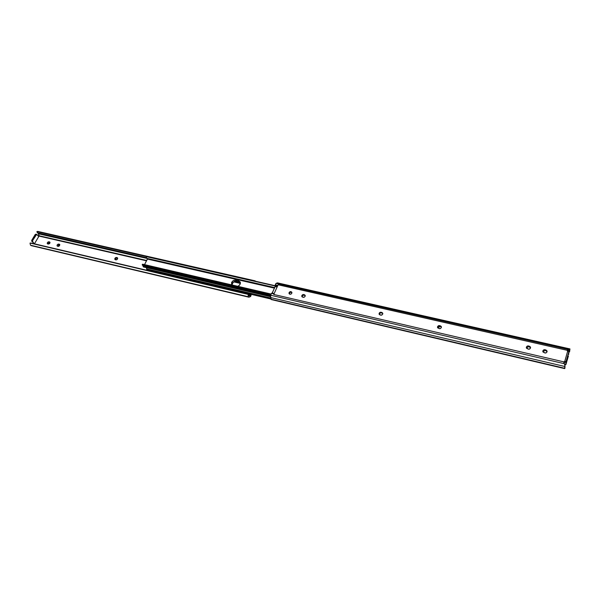 <?xml version="1.0" encoding="UTF-8"?>
<svg xmlns="http://www.w3.org/2000/svg" width="600" height="600" viewBox="0 0 600 600"><rect width="100%" height="100%" fill="white"/><g stroke="black" fill="none" stroke-linecap="round" stroke-linejoin="round"><path stroke-width="0.9" d="M291.923 292.65L291 291.645L291.817 292.252C291.765 293.722 291.112 294.382 289.868 294.218L289.058 293.618L289.05 292.62L291 291.645L291.817 292.245L291.817 293.25L291.007 294.067L289.868 294.218L289.058 293.625C289.103 292.147 289.755 291.495 291 291.645L291.33 292.335C290.377 292.11 289.688 292.635 289.275 293.91M272.25 293.1L274.17 293.543L272.25 293.1L275.288 286.103L275.197 286.582L277.11 287.017L275.197 286.582L272.025 293.317L274.058 293.79L271.56 293.25L274.043 293.827L271.41 293.34L273.99 293.94L271.41 293.34L270.757 295.26L564.368 363.705L564.998 365.505L564.923 368.228L564.668 368.603L271.245 299.55L564.66 368.603L564.832 366.495L270.6 297.548L270.817 299.168L564.6 368.257L564.967 365.798L564.368 363.705L270.757 295.26L270.6 297.548L564.832 366.495L564.967 365.798L564.675 368.603M564.952 368.002L564.96 366.142M277.567 282.9L569.94 348.915L569.55 351.952L568.778 352.028M563.798 362.46L564.368 363.705L563.918 361.882L564.757 361.365L565.725 361.733L565.89 364.612L568.44 355.89L565.86 364.5L565.905 362.04L568.778 351.96L568.725 354.45L568.778 351.96L567.225 350.317L278.123 284.775L273.75 294.465L274.05 293.955L273.75 294.465L563.918 361.882L273.75 294.465L278.123 284.775L567.225 350.317L568.425 349.493L276.135 283.38L275.265 284.827L277.837 285.413L275.265 284.827L275.288 286.103L277.312 286.567L275.288 286.103L275.235 285.135L277.702 285.697L275.235 285.135L275.647 283.882L276.135 283.38L568.425 349.493L569.812 349.013L277.207 282.93L276.135 283.38L277.62 282.907M277.897 285.428L278.123 284.775L277.897 285.428M563.798 362.37L564.757 361.365L567.683 351.127L567.382 349.875L567.773 349.635L567.757 350.595L567.322 350.73L567.773 349.635L569.183 349.418L569.153 350.445L567.757 350.595L569.34 350.415L569.183 349.418L569.97 348.952L569.55 351.952L568.778 351.93M305.257 295.725L304.312 294.69L305.138 295.298L305.145 296.31L304.335 297.135L302.655 297.165L301.83 296.558L301.822 295.545L302.632 294.728L304.312 294.69L305.153 295.327C305.077 296.805 304.425 297.457 303.18 297.285L301.822 296.535C301.882 295.065 302.535 294.405 303.78 294.57L304.095 295.26C303.142 295.028 302.452 295.553 302.032 296.827M382.815 313.642L381.735 312.405L382.65 313.05L382.725 314.115L381.9 314.978L380.1 315L379.185 314.355L379.118 313.29L379.942 312.428L381.735 312.405L382.74 313.245C382.567 314.722 381.877 315.353 380.67 315.127L379.103 314.168C379.267 312.683 379.957 312.053 381.165 312.278L381.39 312.968C380.445 312.712 379.74 313.207 379.26 314.46M441.42 327.218L440.243 325.793L441.232 326.46L441.345 327.57L440.52 328.462L439.237 328.612L437.647 327.803L437.535 326.692L438.36 325.808L439.643 325.65L441.382 326.82C441.12 328.275 440.4 328.875 439.237 328.612L437.498 327.45C437.752 325.995 438.472 325.395 439.643 325.65L439.793 326.347L438.518 326.498L437.692 327.39M530.543 347.925L529.26 346.845L529.222 346.147L530.325 346.868L530.513 348.038L529.68 348.975L528.308 349.125L526.553 348.255L526.365 347.085L527.197 346.147L528.57 345.998L530.565 347.528C530.145 348.885 529.395 349.425 528.308 349.125L526.312 347.603C526.725 346.237 527.475 345.697 528.57 345.998L528.607 346.695L526.38 347.903M547.072 351.772L545.745 350.618L545.73 349.92L546.855 350.647L547.058 351.832L546.217 352.778L544.83 352.928L543.045 352.043L542.842 350.865L543.675 349.92L545.062 349.77L547.11 351.375C546.66 352.71 545.903 353.228 544.83 352.928L542.79 351.337C543.232 349.995 543.99 349.47 545.062 349.77L545.077 350.468L542.842 351.63M569.535 350.392L569.115 352.02M564.322 361.875L565.222 362.085L563.85 362.692L565.222 362.085L565.237 361.433L565.222 362.085L564.322 361.875M290.19 292.485L289.38 293.303M304.62 295.38L303.78 294.57L304.312 294.69L304.62 295.38L304.095 295.26M302.94 295.41L302.138 296.235M381.96 313.095L381.165 312.278L381.96 313.095L381.39 312.968M380.168 313.118L379.35 313.98M440.393 326.483L439.643 325.65L440.393 326.483L437.618 327.75M529.26 346.845L528.607 346.695L528.57 345.998L529.222 346.147L529.26 346.845L528.607 346.695M545.745 350.618L545.077 350.468L545.062 349.77L545.73 349.92L545.745 350.618L545.077 350.468M272.025 293.317L271.41 293.34L270.757 295.26L270.6 297.548L271.327 299.565M569.61 350.663L569.123 351.683M564.952 368.085L564.93 367.71M565.86 364.5L564.607 364.207L565.86 364.5M564.293 363.562L564.315 362.19L564.293 363.562M565.237 361.433L565.905 362.04L568.778 351.96L567.683 351.127L564.757 361.365L565.237 361.433M270.585 298.035L246.39 292.358L270.585 298.035M239.798 290.805L238.222 290.438L239.798 290.805M231.683 288.907L230.115 288.54L231.683 288.907M223.635 287.017L222.09 286.657L223.635 287.017M215.663 285.142L214.125 284.782L215.663 285.142M215.888 286.515L214.087 284.745L213.9 285.127L207.577 283.642L213.9 285.127L215.01 286.32L214.087 284.745L215.048 286.327L214.087 284.745L206.235 282.938L214.087 284.745L215.903 286.53M199.913 281.452L206.19 282.892L208.028 284.678L206.19 282.892L199.928 281.423L200.88 282.99L199.74 281.798L206.01 283.275L199.74 281.798L199.928 281.423M192.142 279.63L190.65 279.278L192.142 279.63M184.433 277.822L182.955 277.47L184.433 277.822M176.79 276.03L175.328 275.685L176.79 276.03M169.215 274.252L167.767 273.907L169.215 274.252M169.657 275.64L167.722 273.862L167.535 274.237L161.528 272.827L167.535 274.237L168.743 275.43L167.722 273.862L168.78 275.438L167.722 273.862L160.267 272.153L167.722 273.862L169.672 275.647M154.252 270.735L152.828 270.405L154.252 270.735M147.188 258.668L146.385 257.595L146.355 256.665L146.82 256.515L275.272 285.743L146.355 256.665L275.288 286.02L146.355 256.665L146.655 258.308L274.748 287.587L147.127 258.66L274.635 287.82M142.785 265.23L143.227 266.775L270.668 296.572L143.512 266.978L270.66 296.722M142.882 264.248L270.96 294.255L142.297 264.33L142.267 265.11L142.297 264.33L142.868 264.24L271.035 294.038M270.78 295.058L142.267 265.11L270.78 295.058M142.837 265.305L143.04 266.055L270.72 295.868L143.04 266.055L143.55 266.985M274.485 288.157L147.472 259.08L274.485 288.157M147.51 258.743L144.54 264.63L147.525 258.877M240.36 282.555L239.138 281.918L238.493 280.763L240.105 281.888C240.735 283.822 239.947 285.285 237.735 286.298L239.385 285.293L240.405 283.132L240.195 282.067L238.493 280.763L235.905 280.17L233.43 280.507L231.623 282.3L231.645 284.7C231.623 281.43 233.04 279.915 235.905 280.17L236.55 281.325C234.397 280.853 232.882 282.067 232.005 284.962M231.99 284.58L233.01 282.428L234.083 281.67L236.55 281.325L239.138 281.918L236.55 281.325L235.905 280.17L238.493 280.763L239.138 281.918L240.165 282.397M146.738 268.92L146.28 267.623L146.887 268.913M270.735 298.965L247.35 293.468L270.735 298.965M240.165 291.78L239.28 291.57L240.165 291.78M232.058 289.875L231.202 289.673L232.058 289.875M224.025 287.985L223.185 287.79L224.025 287.985M216.053 286.11L215.243 285.923L216.053 286.11M208.155 284.257L207.368 284.07L208.155 284.257M200.325 282.413L199.56 282.233L200.325 282.413M192.562 280.59L191.812 280.41L192.562 280.59M184.86 278.782L184.14 278.61L184.86 278.782M177.233 276.983L176.528 276.817L177.233 276.983M169.657 275.205L168.975 275.048L169.657 275.205M162.157 273.442L161.49 273.285L162.157 273.442M154.71 271.688L154.065 271.538L154.71 271.688M31.26 243.075L248.873 294.285L249.353 295.882L248.873 294.285L248.265 294.413L248.16 295.778L248.407 296.798L249.233 297.135L250.845 296.16L251.212 294.375L250.343 296.663L248.843 297.18L30.487 245.212L30.03 243.233L30.487 245.212L248.407 296.798L248.265 294.413L30.075 243.038L248.873 294.285L30.713 243.045M31.207 245.625L248.76 297.157M255.15 280.845L37.83 231.428L36.892 231.623L146.587 256.59L36.892 231.623L37.395 232.808L146.4 257.692L37.395 232.808M255.623 281.25L254.558 281.032L255.638 281.28M249.353 295.882L250.312 295.478L248.782 295.11L250.312 295.478L250.567 294.225L250.567 294.638L248.032 294.045L250.567 294.638L250.312 295.478L249.353 295.882M35.843 234.135L31.62 240.84L34.148 243.757L32.678 241.567L32.685 240.435L31.785 240.225L31.777 241.358L32.678 241.567L32.685 240.435L36.127 234.675L35.227 234.465L31.785 240.225L32.685 240.435L36.697 234.337L38.707 236.603L34.492 243.683L38.707 236.603L36.915 234.472L35.227 234.465L36.66 234.33M117.727 258.3L117.127 258.15C116.25 257.978 115.62 258.495 115.23 259.695M59.835 244.837L58.448 244.875M50.017 242.55L48.66 242.595M38.1 233.077L38.355 233.775L146.692 258.36L38.273 233.572L38.04 232.958M38.355 233.775L39.218 235.792L146.722 260.498L39.127 236.108L38.355 233.775M146.558 260.82L39.127 236.108L38.588 236.46L39.127 236.108L146.558 260.82M115.403 259.755L114.795 259.237L114.9 258.36L115.665 257.64L117.06 257.587L117.683 258.105L116.805 259.71L114.907 259.447C114.825 258.12 115.403 257.468 116.64 257.49L117.127 258.15L116.64 257.49L117.57 257.903C117.645 259.23 117.06 259.882 115.83 259.853L115.403 259.755M59.775 244.815L58.845 244.08L59.67 244.425C59.76 245.692 59.198 246.33 57.983 246.345L57.03 245.76L57.165 244.92L57.922 244.222L59.242 244.17L59.805 244.665L58.912 246.202L57.157 246C57.068 244.74 57.63 244.095 58.845 244.08L59.377 244.725L57.525 246.24M49.972 242.542L49.043 241.808L49.852 242.138C49.943 243.397 49.38 244.035 48.172 244.05L47.227 243.472L47.377 242.64L48.127 241.95L49.432 241.897L49.988 242.385L49.845 243.218L49.088 243.907L47.362 243.72C47.273 242.468 47.835 241.83 49.043 241.808L49.582 242.452L47.737 243.952M37.718 231.405L36.892 231.623L37.125 232.305M248.025 293.625L248.032 294.09L248.025 293.625M248.85 294.39L250.583 294.795L248.85 294.39M117.547 258.248L117.06 257.587L117.547 258.248L117.127 258.15M242.415 292.327L242.925 292.282L242.243 292.725M243.248 292.343L243.053 292.92L243.248 292.343L245.153 293.415L243.248 292.343M244.958 293.362L243.615 292.447L244.958 293.362M149.415 270.42L150.06 270.442L149.385 270.442M150.06 270.442L151.98 271.485L150.06 270.442L149.858 270.99L150.06 270.442M156.765 272.19L156.608 272.572M156.81 272.16L159.39 273.233L156.743 272.235M164.22 273.952L164.07 274.327M164.205 273.99L166.86 274.987M171.727 275.752L172.178 275.655L171.593 276.097M171.795 275.678L174.39 276.757L171.72 275.76M179.385 277.462L180.075 277.493L179.347 277.485M180.075 277.493L181.988 278.55L180.075 277.493L179.873 278.048L180.075 277.493M187.035 279.263L189.645 280.35L186.953 279.353M153.877 271.935L152.782 270.36L154.778 272.145L152.782 270.36L146.88 268.972L152.782 270.36L152.595 270.728L146.685 269.34L147.938 270.532L146.685 269.34L152.595 270.728L152.782 270.36L153.877 271.935M162.18 273.877L160.222 272.108L160.028 272.475L154.072 271.08L160.028 272.475L161.257 273.668L160.222 272.108L154.267 270.712L160.222 272.108L161.295 273.675L160.222 272.108L162.195 273.892M177.203 277.41L175.29 275.64L175.095 276.015L169.042 274.59L175.095 276.015L176.288 277.207L175.29 275.64L169.23 274.222L175.29 275.64L176.333 277.215L175.29 275.64L177.218 277.425M184.808 279.202L182.917 277.433L182.73 277.808L176.618 276.368L182.73 277.808L183.9 279L182.917 277.433L176.805 276L182.917 277.433L183.945 279.007L182.917 277.433L184.822 279.218M191.618 280.815L190.605 279.233L192.495 281.017L190.605 279.233L184.447 277.793L190.605 279.233L190.417 279.615L184.26 278.168L185.43 279.36L184.26 278.168L190.417 279.615L190.605 279.233L191.618 280.815M194.678 281.153L195.157 281.055L194.535 281.498M194.752 281.077L197.377 282.165L194.67 281.168M199.358 282.638L198.368 281.055L200.228 282.84L198.368 281.055L192.157 279.6L198.368 281.055L198.18 281.438L191.97 279.975L193.125 281.168L191.97 279.975L198.18 281.438L198.368 281.055L199.358 282.638M202.32 283.335L202.95 282.885L202.493 282.938M202.538 282.907L205.17 284.002L202.447 283.005M210.39 284.752L211.118 284.79L210.165 285.18M211.118 284.79L213.022 285.855L211.118 284.79L210.915 285.353L211.118 284.79M218.228 286.665L218.73 286.597L218.077 287.04M218.31 286.612L220.95 287.715L218.205 286.718M226.298 288.495L227.04 288.532L226.065 288.923M227.04 288.532L228.945 289.597L227.04 288.532L226.845 289.103L227.04 288.532M234.12 290.812L234.788 290.37L234.292 290.415M234.353 290.385L237.015 291.495L234.24 290.498M207.173 284.475L206.19 282.892L207.173 284.475M208.08 284.685L208.455 284.572L208.08 284.685M215.947 286.538L216.345 286.425L215.947 286.538M223.822 288.382L222.045 286.612L221.865 286.995L215.49 285.495L221.865 286.995L222.952 288.188L222.045 286.612L215.67 285.112L222.045 286.612L222.99 288.195L222.045 286.612L223.837 288.397M223.882 288.405L224.295 288.293L223.882 288.405M231.825 290.265L230.077 288.495L229.897 288.877L223.462 287.37L229.897 288.877L230.962 290.07L230.077 288.495L223.65 286.987L230.077 288.495L231 290.085L230.077 288.495L231.84 290.28M231.885 290.288L232.327 290.175L231.885 290.288M239.903 292.17L238.178 290.392L237.998 290.782L231.51 289.26L237.998 290.782L239.048 291.975L238.178 290.392L231.697 288.87L238.178 290.392L239.085 291.983L238.178 290.392L239.917 292.178M239.962 292.192L240.42 292.072L239.962 292.192M153.833 271.92L152.595 270.728L153.833 271.92M154.072 271.08L155.31 272.272L154.267 270.712L154.072 271.08M161.528 272.827L162.75 274.02L161.715 272.46L161.528 272.827M164.273 273.915L166.845 274.987M169.042 274.59L170.243 275.782L169.23 274.222L169.042 274.59M176.618 276.368L177.81 277.567L176.805 276L176.618 276.368M191.58 280.808L190.417 279.615L191.58 280.808M184.447 277.793L184.26 278.168L184.447 277.793M199.32 282.63L198.18 281.438L199.32 282.63M192.157 279.6L191.97 279.975L192.157 279.6M207.127 284.468L206.19 282.892L207.127 284.468M207.577 283.642L208.702 284.835L207.765 283.26L207.577 283.642M215.49 285.495L216.593 286.688L215.67 285.112L215.49 285.495M223.462 287.37L224.55 288.562L223.65 286.987L223.462 287.37M231.51 289.26L232.575 290.452L231.697 288.87L231.51 289.26M239.812 290.775L246.353 292.312L247.853 294.045L246.353 292.312L239.812 290.775L240.667 292.358L239.625 291.165L246.173 292.702L239.625 291.165L239.812 290.775M247.2 293.895L246.353 292.312L247.2 293.895M240.405 283.147L234.053 281.685L240.405 283.147M233.722 281.873L240.382 283.41L233.722 281.873M236.812 291.45L235.478 290.528L236.812 291.45M228.743 289.553L227.407 288.638L228.743 289.553M220.748 287.67L219.405 286.755L220.77 287.678M212.812 285.803L211.478 284.888L212.812 285.803M204.952 283.95L203.61 283.043L204.952 283.95M197.153 282.12L195.817 281.212L197.153 282.12M186.938 279.39L187.433 279.24L186.825 279.683M189.42 280.298L188.085 279.39L189.42 280.298M179.28 277.597L179.775 277.44L179.175 277.882M181.755 278.498L180.42 277.59L181.755 278.498M174.157 276.705L172.822 275.805L174.157 276.705M164.94 273.938L164.738 274.485L164.94 273.938M166.62 274.935L165.285 274.035L166.62 274.935M159.15 273.173L157.808 272.28L159.15 273.173M149.37 270.45L149.212 270.832M151.74 271.425L150.398 270.54L151.74 271.425M569.925 348.907L277.545 282.892M564.998 365.52L564.982 366.48M565.875 364.612L564.668 364.327M234.623 281.445L240.39 282.772M270.585 297.975L146.708 268.913"/></g></svg>
